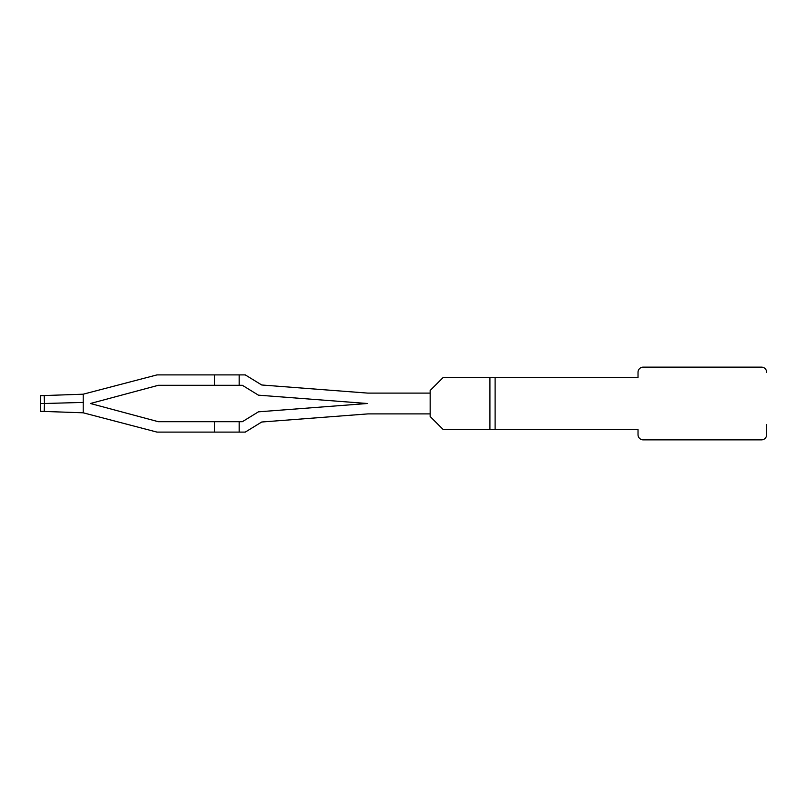 <?xml version="1.0" encoding="UTF-8"?>
<svg xmlns="http://www.w3.org/2000/svg" width="807" height="807" viewBox="0 0 807 807"><rect width="100%" height="100%" fill="white"/><g stroke="black" fill="none" stroke-linecap="round" stroke-linejoin="round"><path stroke-width="1.21" d="M766.65 372.32A5.195 5.195 0 0 0 761.455 367.124L643.229 367.124A5.195 5.195 0 0 0 638.024 372.32L638.024 377.515L495.115 377.515L495.115 429.485L638.024 429.485L638.024 434.68A5.195 5.195 0 0 0 643.229 439.876L761.455 439.876A5.195 5.195 0 0 0 766.65 434.68L766.65 424.563M495.115 377.515L443.144 377.515L430.151 390.507L430.151 393.11L368.295 393.11A12.993 12.993 0 0 1 367.296 393.07L261.73 384.989L245.278 374.902L156.972 374.902L83.202 394.199L83.202 412.801L156.972 432.098L214.501 432.098L214.501 421.708L158.343 421.708L90.394 403.5L158.343 385.292L214.501 385.292L214.501 374.902M214.501 432.098L245.278 432.098L261.73 422.011L367.911 413.9A12.993 12.993 0 0 1 368.295 413.89A12.993 12.993 0 0 0 367.911 413.9A12.993 12.993 0 0 1 368.295 413.89A12.993 12.993 0 0 0 367.911 413.9A12.993 12.993 0 0 1 368.295 413.89A12.993 12.993 0 0 0 367.911 413.9A12.993 12.993 0 0 1 368.295 413.89A12.993 12.993 0 0 0 367.911 413.9L430.151 413.89L430.151 416.493L443.144 429.485L495.115 429.485M430.161 413.89L430.161 393.11M367.609 403.51A23.383 23.383 0 0 0 366.63 403.561L367.609 403.51A23.383 23.383 0 0 1 366.509 403.429L258.432 395.168L249.837 389.892A31.18 31.18 0 0 0 249.676 389.801L242.342 385.292L239.185 385.292L239.185 374.902M366.63 403.561L258.432 411.832L249.837 417.108A31.18 31.18 0 0 1 249.676 417.199L242.342 421.708L214.501 421.708M239.185 432.098L239.185 421.708M239.185 385.292L214.501 385.292M44.203 411.439L44.476 403.5L40.622 403.5L40.35 411.308L83.202 412.801M40.622 403.5L40.35 395.692L83.202 394.199M44.203 395.561L44.476 403.5L83.494 402.411M242.342 421.708L240.062 421.708L242.342 421.708M242.342 385.292L240.062 385.292L242.342 385.292L240.062 385.292L242.342 385.292L240.062 385.292L242.342 385.292L240.062 385.292L242.342 385.292L249.676 389.801M489.92 377.515L489.92 429.485"/></g></svg>
